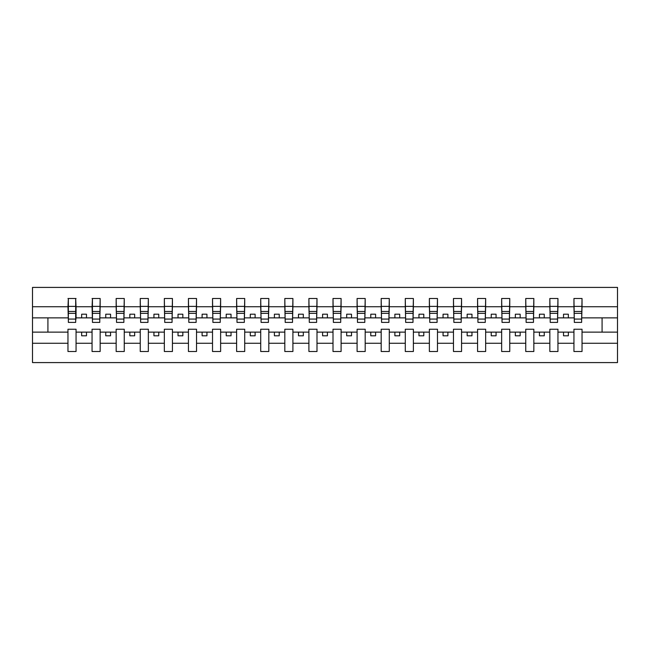<?xml version="1.0" encoding="UTF-8"?>
<svg xmlns="http://www.w3.org/2000/svg" width="650" height="650" viewBox="0 0 650 650"><rect width="100%" height="100%" fill="white"/><g stroke="black" fill="none" stroke-linecap="round" stroke-linejoin="round"><path stroke-width="0.97" d="M573.942 343.265L557.944 343.265L557.944 329.241L549.843 329.241L549.843 343.265L533.845 343.265L533.845 329.241L525.753 329.241L525.753 343.265L509.754 343.265L509.754 329.241L501.654 329.241L501.654 343.265L485.656 343.265L485.656 329.241L477.563 329.241L477.563 343.265L461.565 343.265L461.565 329.241L453.473 329.241L453.473 343.265L437.474 343.265L437.474 329.241L429.374 329.241L429.374 343.265L413.376 343.265L413.376 329.241L405.283 329.241L405.283 343.265L389.285 343.265L389.285 329.241L381.184 329.241L381.184 343.265L365.186 343.265L365.186 329.241L357.094 329.241L357.094 343.265L341.096 343.265L341.096 329.241L333.003 329.241L333.003 343.265L316.997 343.265L316.997 329.241L308.904 329.241L308.904 343.265L292.906 343.265L292.906 329.241L284.814 329.241L284.814 343.265L268.816 343.265L268.816 329.241L260.715 329.241L260.715 343.265L244.717 343.265L244.717 329.241L236.624 329.241L236.624 343.265L220.626 343.265L220.626 329.241L212.526 329.241L212.526 343.265L196.528 343.265L196.528 329.241L188.435 329.241L188.435 343.265L172.437 343.265L172.437 329.241L164.344 329.241L164.344 343.265L148.346 343.265L148.346 329.241L140.246 329.241L140.246 343.265L124.247 343.265L124.247 329.241L116.155 329.241L116.155 343.265L100.157 343.265L100.157 329.241L92.056 329.241L92.056 343.265L76.058 343.265L76.058 329.241L67.966 329.241L67.966 343.265L32.5 343.265L32.5 362.586L617.5 362.586L617.5 343.265L582.034 343.265L582.034 351.504L573.942 351.504L573.942 332.134L563.526 332.134L563.526 335.798L568.352 335.798L568.352 332.134M582.034 343.265L582.034 329.241L573.942 329.241L573.942 332.134M549.843 343.265L549.843 351.504L557.944 351.504L557.944 343.265M525.753 343.265L525.753 351.504L533.845 351.504L533.845 343.265M501.654 343.265L501.654 351.504L509.754 351.504L509.754 343.265M477.563 343.265L477.563 351.504L485.656 351.504L485.656 343.265M453.473 343.265L453.473 351.504L461.565 351.504L461.565 343.265M429.374 343.265L429.374 351.504L437.474 351.504L437.474 343.265M405.283 343.265L405.283 351.504L413.376 351.504L413.376 343.265M381.184 343.265L381.184 351.504L389.285 351.504L389.285 343.265M357.094 343.265L357.094 351.504L365.186 351.504L365.186 343.265M333.003 343.265L333.003 351.504L341.096 351.504L341.096 343.265M308.904 343.265L308.904 351.504L316.997 351.504L316.997 343.265M284.814 343.265L284.814 351.504L292.906 351.504L292.906 343.265M260.715 343.265L260.715 351.504L268.816 351.504L268.816 343.265M236.624 343.265L236.624 351.504L244.717 351.504L244.717 343.265M212.526 343.265L212.526 351.504L220.626 351.504L220.626 343.265M188.435 343.265L188.435 351.504L196.528 351.504L196.528 343.265M164.344 343.265L164.344 351.504L172.437 351.504L172.437 343.265M140.246 343.265L140.246 351.504L148.346 351.504L148.346 343.265M116.155 343.265L116.155 351.504L124.247 351.504L124.247 343.265M92.056 343.265L92.056 351.504L100.157 351.504L100.157 343.265M574.324 319.069L581.644 319.069L581.644 322.4L574.324 322.4L573.942 298.496L573.942 306.735L557.944 306.735L557.554 320.759M574.324 320.759L573.942 306.735M550.233 319.069L557.554 319.069L557.554 322.4L550.233 322.4L549.843 298.496L549.843 306.735L533.845 306.735L533.463 320.759M550.233 320.759L549.843 306.735M526.134 319.069L533.463 319.069L533.463 322.4L526.134 322.4L525.753 298.496L525.753 306.735L509.754 306.735L509.364 320.759M526.134 320.759L525.753 306.735M502.044 319.069L509.364 319.069L509.364 322.4L502.044 322.4L501.654 298.496L501.654 306.735L485.656 306.735L485.274 320.759M502.044 320.759L501.654 306.735M477.945 319.069L485.274 319.069L485.274 322.4L477.945 322.4L477.563 298.496L477.563 306.735L461.565 306.735L461.175 320.759M477.945 320.759L477.563 306.735M453.854 319.069L461.175 319.069L461.175 322.4L453.854 322.4L453.473 298.496L453.473 306.735L437.474 306.735L437.084 320.759M453.854 320.759L453.473 306.735M429.764 319.069L437.084 319.069L437.084 322.4L429.764 322.4L429.374 298.496L429.374 306.735L413.376 306.735L412.994 320.759M429.764 320.759L429.374 306.735M405.665 319.069L412.994 319.069L412.994 322.4L405.665 322.4L405.283 298.496L405.283 306.735L389.285 306.735L388.895 320.759M405.665 320.759L405.283 306.735M381.574 319.069L388.895 319.069L388.895 322.4L381.574 322.4L381.184 298.496L381.184 306.735L365.186 306.735L364.804 320.759M381.574 320.759L381.184 306.735M357.476 319.069L364.804 319.069L364.804 322.4L357.476 322.4L357.094 298.496L357.094 306.735L341.096 306.735L340.706 320.759M357.476 320.759L357.094 306.735M333.385 319.069L340.706 319.069L340.706 322.4L333.385 322.4L333.003 298.496L333.003 306.735L316.997 306.735L316.615 320.759M333.385 320.759L333.003 306.735M309.294 319.069L316.615 319.069L316.615 322.4L309.294 322.4L308.904 298.496L308.904 306.735L292.906 306.735L292.524 320.759M309.294 320.759L308.904 306.735M285.196 319.069L292.524 319.069L292.524 322.4L285.196 322.4L284.814 298.496L284.814 306.735L268.816 306.735L268.426 320.759M285.196 320.759L284.814 306.735M261.105 319.069L268.426 319.069L268.426 322.4L261.105 322.4L260.715 298.496L260.715 306.735L244.717 306.735L244.335 320.759M261.105 320.759L260.715 306.735M237.006 319.069L244.335 319.069L244.335 322.4L237.006 322.4L236.624 298.496L236.624 306.735L220.626 306.735L220.236 320.759M237.006 320.759L236.624 306.735M212.916 319.069L220.236 319.069L220.236 322.4L212.916 322.4L212.526 298.496L212.526 306.735L196.528 306.735L196.146 320.759M212.916 320.759L212.526 306.735M188.825 319.069L196.146 319.069L196.146 322.4L188.825 322.4L188.435 298.496L188.435 306.735L172.437 306.735L172.055 320.759M188.825 320.759L188.435 306.735M164.726 319.069L172.055 319.069L172.055 322.4L164.726 322.4L164.344 298.496L164.344 306.735L148.346 306.735L147.956 320.759M164.726 320.759L164.344 306.735M140.636 319.069L147.956 319.069L147.956 322.4L140.636 322.4L140.246 298.496L140.246 306.735L124.247 306.735L123.866 320.759M140.636 320.759L140.246 306.735M116.537 319.069L123.866 319.069L123.866 322.4L116.537 322.4L116.155 298.496L116.155 306.735L100.157 306.735L99.767 320.759M116.537 320.759L116.155 306.735M92.446 319.069L99.767 319.069L99.767 322.4L92.446 322.4L92.446 298.496L92.056 306.735L76.058 306.735L75.676 298.496L75.676 322.4L68.356 322.4L68.356 313.349L75.676 313.349M92.446 320.759L92.056 306.735M67.966 343.265L67.966 351.504L76.058 351.504L76.058 343.265M68.356 313.349L68.356 298.496L67.966 306.735L32.5 306.735L32.5 287.414L617.5 287.414L617.5 306.735L582.034 306.735L581.644 320.759M68.356 320.759L67.966 306.735M573.942 298.496L582.034 298.496L582.034 306.735M549.843 298.496L557.944 298.496L557.944 306.735M525.753 298.496L533.845 298.496L533.845 306.735M501.654 298.496L509.754 298.496L509.754 306.735M477.563 298.496L485.656 298.496L485.656 306.735M453.473 298.496L461.565 298.496L461.565 306.735M429.374 298.496L437.474 298.496L437.474 306.735M405.283 298.496L413.376 298.496L413.376 306.735M381.184 298.496L389.285 298.496L389.285 306.735M357.094 298.496L365.186 298.496L365.186 306.735M333.003 298.496L341.096 298.496L341.096 306.735M308.904 298.496L316.997 298.496L316.997 306.735M284.814 298.496L292.906 298.496L292.906 306.735M260.715 298.496L268.816 298.496L268.816 306.735M236.624 298.496L244.717 298.496L244.717 306.735M212.526 298.496L220.626 298.496L220.626 306.735M188.435 298.496L196.528 298.496L196.528 306.735M164.344 298.496L172.437 298.496L172.437 306.735M140.246 298.496L148.346 298.496L148.346 306.735M116.155 298.496L124.247 298.496L124.247 306.735M92.056 298.496L100.157 298.496L100.157 306.735M67.966 298.496L76.058 298.496M563.526 332.134L557.944 332.134M573.942 317.866L568.352 317.866L568.352 314.202L563.526 314.202L563.526 317.866L557.944 317.866M563.526 317.866L568.352 317.866M544.253 335.798L544.253 332.134L539.435 332.134L539.435 335.798L544.253 335.798M539.435 332.134L533.845 332.134M549.843 332.134L544.253 332.134M549.843 317.866L544.253 317.866L544.253 314.202L539.435 314.202L539.435 317.866L533.845 317.866M539.435 317.866L544.253 317.866M520.163 335.798L520.163 332.134L515.344 332.134L515.344 335.798L520.163 335.798M515.344 332.134L509.754 332.134M525.753 332.134L520.163 332.134M525.753 317.866L520.163 317.866L520.163 314.202L515.344 314.202L515.344 317.866L509.754 317.866M515.344 317.866L520.163 317.866M496.064 335.798L496.064 332.134L491.246 332.134L491.246 335.798L496.064 335.798M491.246 332.134L485.656 332.134M501.654 332.134L496.064 332.134M501.654 317.866L496.064 317.866L496.064 314.202L491.246 314.202L491.246 317.866L485.656 317.866M491.246 317.866L496.064 317.866M471.973 335.798L471.973 332.134L467.155 332.134L467.155 335.798L471.973 335.798M467.155 332.134L461.565 332.134M477.563 332.134L471.973 332.134M477.563 317.866L471.973 317.866L471.973 314.202L467.155 314.202L467.155 317.866L461.565 317.866M467.155 317.866L471.973 317.866M447.882 335.798L447.882 332.134L443.056 332.134L443.056 335.798L447.882 335.798M443.056 332.134L437.474 332.134M453.473 332.134L447.882 332.134M453.473 317.866L447.882 317.866L447.882 314.202L443.056 314.202L443.056 317.866L437.474 317.866M443.056 317.866L447.882 317.866M423.784 335.798L423.784 332.134L418.966 332.134L418.966 335.798L423.784 335.798M418.966 332.134L413.376 332.134M429.374 332.134L423.784 332.134M429.374 317.866L423.784 317.866L423.784 314.202L418.966 314.202L418.966 317.866L413.376 317.866M418.966 317.866L423.784 317.866M399.693 335.798L399.693 332.134L394.875 332.134L394.875 335.798L399.693 335.798M394.875 332.134L389.285 332.134M405.283 332.134L399.693 332.134M405.283 317.866L399.693 317.866L399.693 314.202L394.875 314.202L394.875 317.866L389.285 317.866M394.875 317.866L399.693 317.866M375.594 335.798L375.594 332.134L370.776 332.134L370.776 335.798L375.594 335.798M370.776 332.134L365.186 332.134M381.184 332.134L375.594 332.134M381.184 317.866L375.594 317.866L375.594 314.202L370.776 314.202L370.776 317.866L365.186 317.866M370.776 317.866L375.594 317.866M351.504 335.798L351.504 332.134L346.686 332.134L346.686 335.798L351.504 335.798M346.686 332.134L341.096 332.134M357.094 332.134L351.504 332.134M357.094 317.866L351.504 317.866L351.504 314.202L346.686 314.202L346.686 317.866L341.096 317.866M346.686 317.866L351.504 317.866M327.413 335.798L327.413 332.134L322.587 332.134L322.587 335.798L327.413 335.798M322.587 332.134L316.997 332.134M333.003 332.134L327.413 332.134M333.003 317.866L327.413 317.866L327.413 314.202L322.587 314.202L322.587 317.866L316.997 317.866M322.587 317.866L327.413 317.866M303.314 335.798L303.314 332.134L298.496 332.134L298.496 335.798L303.314 335.798M298.496 332.134L292.906 332.134M308.904 332.134L303.314 332.134M308.904 317.866L303.314 317.866L303.314 314.202L298.496 314.202L298.496 317.866L292.906 317.866M298.496 317.866L303.314 317.866M279.224 335.798L279.224 332.134L274.406 332.134L274.406 335.798L279.224 335.798M274.406 332.134L268.816 332.134M284.814 332.134L279.224 332.134M284.814 317.866L279.224 317.866L279.224 314.202L274.406 314.202L274.406 317.866L268.816 317.866M274.406 317.866L279.224 317.866M255.125 335.798L255.125 332.134L250.307 332.134L250.307 335.798L255.125 335.798M250.307 332.134L244.717 332.134M260.715 332.134L255.125 332.134M260.715 317.866L255.125 317.866L255.125 314.202L250.307 314.202L250.307 317.866L244.717 317.866M250.307 317.866L255.125 317.866M231.034 335.798L231.034 332.134L226.216 332.134L226.216 335.798L231.034 335.798M226.216 332.134L220.626 332.134M236.624 332.134L231.034 332.134M236.624 317.866L231.034 317.866L231.034 314.202L226.216 314.202L226.216 317.866L220.626 317.866M226.216 317.866L231.034 317.866M206.944 335.798L206.944 332.134L202.118 332.134L202.118 335.798L206.944 335.798M202.118 332.134L196.528 332.134M212.526 332.134L206.944 332.134M212.526 317.866L206.944 317.866L206.944 314.202L202.118 314.202L202.118 317.866L196.528 317.866M202.118 317.866L206.944 317.866M182.845 335.798L182.845 332.134L178.027 332.134L178.027 335.798L182.845 335.798M178.027 332.134L172.437 332.134M188.435 332.134L182.845 332.134M188.435 317.866L182.845 317.866L182.845 314.202L178.027 314.202L178.027 317.866L172.437 317.866M178.027 317.866L182.845 317.866M158.754 335.798L158.754 332.134L153.936 332.134L153.936 335.798L158.754 335.798M153.936 332.134L148.346 332.134M164.344 332.134L158.754 332.134M164.344 317.866L158.754 317.866L158.754 314.202L153.936 314.202L153.936 317.866L148.346 317.866M153.936 317.866L158.754 317.866M134.656 335.798L134.656 332.134L129.838 332.134L129.838 335.798L134.656 335.798M129.838 332.134L124.247 332.134M140.246 332.134L134.656 332.134M140.246 317.866L134.656 317.866L134.656 314.202L129.838 314.202L129.838 317.866L124.247 317.866M129.838 317.866L134.656 317.866M110.565 335.798L110.565 332.134L105.747 332.134L105.747 335.798L110.565 335.798M105.747 332.134L100.157 332.134M116.155 332.134L110.565 332.134M116.155 317.866L110.565 317.866L110.565 314.202L105.747 314.202L105.747 317.866L100.157 317.866M105.747 317.866L110.565 317.866M86.474 335.798L86.474 332.134L81.648 332.134L81.648 335.798L86.474 335.798M81.648 332.134L76.058 332.134M92.056 332.134L86.474 332.134M92.056 317.866L86.474 317.866L86.474 314.202L81.648 314.202L81.648 317.866L76.058 317.866L76.058 306.735M81.648 317.866L86.474 317.866M76.058 317.866L75.676 320.759M67.966 332.134L32.5 332.134L32.5 306.735M32.5 343.265L32.5 332.134M67.966 317.866L32.5 317.866M617.5 343.265L617.5 306.735M47.921 332.134L47.921 317.866M617.5 317.866L602.079 317.866L602.079 332.134L582.034 332.134M617.5 332.134L602.079 332.134M602.079 317.866L582.034 317.866M68.356 311.464L75.676 311.464M100.157 298.496L99.767 319.069M92.446 313.349L99.767 313.349M92.446 311.464L99.767 311.464M124.247 298.496L123.866 319.069M116.537 313.349L123.866 313.349M116.537 311.464L123.866 311.464M148.346 298.496L147.956 319.069M140.636 313.349L147.956 313.349M140.636 311.464L147.956 311.464M172.437 298.496L172.055 319.069M164.726 313.349L172.055 313.349M164.726 311.464L172.055 311.464M196.528 298.496L196.146 319.069M188.825 313.349L196.146 313.349M188.825 311.464L196.146 311.464M220.626 298.496L220.236 319.069M212.916 313.349L220.236 313.349M212.916 311.464L220.236 311.464M244.717 298.496L244.335 319.069M237.006 313.349L244.335 313.349M237.006 311.464L244.335 311.464M268.816 298.496L268.426 319.069M261.105 313.349L268.426 313.349M261.105 311.464L268.426 311.464M292.906 298.496L292.524 319.069M285.196 313.349L292.524 313.349M285.196 311.464L292.524 311.464M316.997 298.496L316.615 319.069M309.294 313.349L316.615 313.349M309.294 311.464L316.615 311.464M341.096 298.496L340.706 319.069M333.385 313.349L340.706 313.349M333.385 311.464L340.706 311.464M365.186 298.496L364.804 319.069M357.476 313.349L364.804 313.349M357.476 311.464L364.804 311.464M389.285 298.496L388.895 319.069M381.574 313.349L388.895 313.349M381.574 311.464L388.895 311.464M413.376 298.496L412.994 319.069M405.665 313.349L412.994 313.349M405.665 311.464L412.994 311.464M437.474 298.496L437.084 319.069M429.764 313.349L437.084 313.349M429.764 311.464L437.084 311.464M461.565 298.496L461.175 319.069M453.854 313.349L461.175 313.349M453.854 311.464L461.175 311.464M485.656 298.496L485.274 319.069M477.945 313.349L485.274 313.349M477.945 311.464L485.274 311.464M509.754 298.496L509.364 319.069M502.044 313.349L509.364 313.349M502.044 311.464L509.364 311.464M533.845 298.496L533.463 319.069M526.134 313.349L533.463 313.349M526.134 311.464L533.463 311.464M557.944 298.496L557.554 319.069M550.233 313.349L557.554 313.349M550.233 311.464L557.554 311.464M582.034 298.496L581.644 319.069M574.324 313.349L581.644 313.349M574.324 311.464L581.644 311.464M68.356 319.069L75.676 319.069M68.356 306.394L75.676 306.394M92.446 306.394L99.767 306.394M116.537 306.394L123.866 306.394M140.636 306.394L147.956 306.394M164.726 306.394L172.055 306.394M188.825 306.394L196.146 306.394M212.916 306.394L220.236 306.394M237.006 306.394L244.335 306.394M261.105 306.394L268.426 306.394M285.196 306.394L292.524 306.394M309.294 306.394L316.615 306.394M333.385 306.394L340.706 306.394M357.476 306.394L364.804 306.394M381.574 306.394L388.895 306.394M405.665 306.394L412.994 306.394M429.764 306.394L437.084 306.394M453.854 306.394L461.175 306.394M477.945 306.394L485.274 306.394M502.044 306.394L509.364 306.394M526.134 306.394L533.463 306.394M550.233 306.394L557.554 306.394M574.324 306.394L581.644 306.394"/></g></svg>
